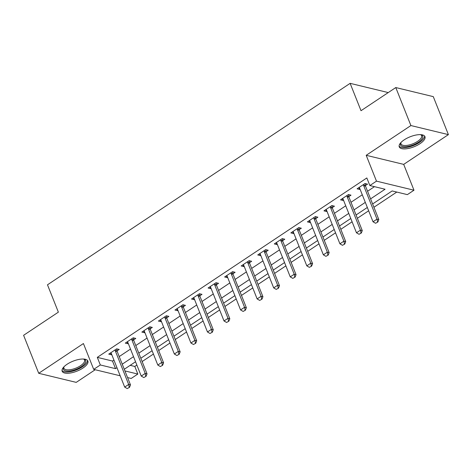 <?xml version="1.0" encoding="UTF-8"?>
<svg xmlns="http://www.w3.org/2000/svg" width="472" height="472" viewBox="0 0 472 472"><rect width="100%" height="100%" fill="white"/><g stroke="black" fill="none" stroke-linecap="round" stroke-linejoin="round"><path stroke-width="0.71" d="M82.925 368.066A13.835 5.357 158.3 0 0 87.875 361.039A13.835 5.357 158.3 0 0 67.112 364.242A13.835 5.357 158.3 0 0 62.162 371.269A13.835 5.357 158.3 0 0 82.925 368.066M420.009 143.683A13.835 5.357 158.3 0 0 424.959 136.656A13.835 5.357 158.3 0 0 404.197 139.854A13.835 5.357 158.3 0 0 399.247 146.886A13.835 5.357 158.3 0 0 420.009 143.683M130.184 365.328L134.797 366.449L137.824 374.048L131.198 378.456L127.576 377.576M387.801 92.866L387.624 92.424L350.13 83.343L47.483 284.805L58.369 312.157L23.6 335.303L38.722 373.299L76.216 382.373L95.202 369.741M350.13 83.343L361.015 110.702L395.784 87.556L433.278 96.63L448.4 134.626L410.9 125.552L366.201 155.306L376.479 181.142L413.979 190.216L407.36 194.629L392.155 190.948L372.614 203.957M366.201 155.306L403.696 164.38L448.4 134.626M403.696 164.38L413.979 190.216M134.797 366.449L136.868 365.068M142.143 361.558L153.424 354.047M158.698 350.537L169.979 343.026M175.26 339.516L186.534 332.005M191.815 328.494L203.09 320.989M208.37 317.473L219.651 309.968M224.926 306.452L236.207 298.947M241.481 295.431L252.762 287.926M258.036 284.409L269.317 276.905M274.592 273.388L285.873 265.883M291.147 262.373L302.428 254.862M307.709 251.352L318.983 243.841M324.264 240.331L335.539 232.82M340.819 229.309L352.1 221.799M357.375 218.288L368.656 210.777M373.93 207.267L396.769 192.063M395.784 87.556L410.9 125.552M370.585 198.865L385.063 189.231L369.859 185.549L366.832 177.95L97.303 357.369L112.501 361.05L113.947 360.089M119.221 356.578L130.502 349.068M135.777 345.557L147.058 338.046M152.332 334.536L163.613 327.025M168.887 323.515L180.168 316.01M185.443 312.493L196.724 304.989M202.004 301.472L213.279 293.967M218.56 290.451L229.834 282.946M235.115 279.43L246.396 271.925M251.67 268.409L262.951 260.904M268.226 257.387L279.507 249.883M284.781 246.372L296.062 238.862M301.337 235.351L312.617 227.84M317.892 224.33L329.173 216.819M334.453 213.309L345.728 205.798M351.009 202.287L362.284 194.777M367.564 191.266L374.473 186.664M365.393 185.579L367.558 184.139L365.027 183.525L357.08 188.812L359.611 189.425L360.042 189.142M348.837 196.6L351.003 195.16L348.472 194.547L340.524 199.833L343.055 200.447L343.486 200.163M332.282 207.621L334.447 206.181L331.916 205.568L323.969 210.854L326.5 211.468L326.931 211.185M315.727 218.642L317.892 217.203L315.355 216.589L307.414 221.875L309.945 222.489L310.375 222.206M299.171 229.663L301.337 228.224L298.8 227.61L290.852 232.897L293.389 233.51L293.82 233.227M282.616 240.685L284.781 239.239L282.244 238.631L274.297 243.918L276.834 244.531L277.265 244.248M266.06 251.706L268.226 250.26L265.689 249.647L257.741 254.939L260.278 255.553L260.709 255.263M249.499 262.727L251.665 261.281L249.133 260.668L241.186 265.96L243.723 266.574L244.148 266.285M232.944 273.748L235.109 272.303L232.578 271.689L224.631 276.981L227.162 277.595L227.593 277.306M216.388 284.769L218.554 283.324L216.023 282.71L208.075 288.003L210.606 288.616L211.037 288.327M199.833 295.785L201.998 294.345L199.467 293.731L191.52 299.024L194.051 299.637L194.482 299.348M183.278 306.806L185.443 305.366L182.912 304.753L174.964 310.045L177.496 310.659L177.926 310.369M166.722 317.827L168.887 316.387L166.35 315.774L158.403 321.066L160.94 321.68L161.371 321.391M150.167 328.848L152.332 327.409L149.795 326.795L141.848 332.087L144.385 332.701L144.815 332.412M133.611 339.869L135.777 338.43L133.24 337.816L125.292 343.109L127.829 343.716L128.26 343.433M117.05 350.891L119.215 349.451L116.684 348.837L108.737 354.124L111.274 354.737L111.699 354.454M120.189 375.789L93.704 369.375L83.42 343.539L38.722 373.299M93.704 369.375L100.324 364.968L115.528 368.65L116.967 367.688M97.303 357.369L100.324 364.968M369.859 185.549L376.479 181.142M124.932 370.927L137.824 374.048M367.334 207.468L356.059 214.978M350.779 218.489L339.498 225.999M334.223 229.51L322.942 237.021M317.668 240.531L306.387 248.036M301.112 251.552L289.832 259.057M284.557 262.574L273.276 270.078M268.002 273.595L256.721 281.1M251.44 284.616L240.165 292.121M234.885 295.637L223.61 303.142M218.329 306.652L207.049 314.163M201.774 317.674L190.493 325.184M185.219 328.695L173.938 336.206M168.663 339.716L157.382 347.227M152.108 350.737L140.827 358.248M135.552 361.758L124.272 369.269M122.242 364.178L133.523 356.667M138.803 353.156L150.078 345.646M155.359 342.135L166.634 334.624M171.914 331.114L183.195 323.603M188.47 320.093L199.75 312.588M205.025 309.072L216.306 301.567M221.58 298.05L232.861 290.546M238.136 287.029L249.417 279.524M254.691 276.008L265.972 268.503M271.252 264.987L282.527 257.482M287.808 253.965L299.083 246.461M304.363 242.95L315.644 235.439M320.919 231.929L332.199 224.418M337.474 220.908L348.755 213.397M354.029 209.887L365.31 202.376M112.501 361.05L115.528 368.65M358.891 187.608L359.611 189.425M342.336 198.629L343.055 200.447M325.774 209.651L326.5 211.468M309.219 220.672L309.945 222.489M292.664 231.693L293.389 233.51M276.108 242.714L276.834 244.531M259.553 253.735L260.278 255.553M242.997 264.757L243.723 266.574M226.442 275.778L227.162 277.595M209.887 286.799L210.606 288.616M193.325 297.82L194.051 299.637M176.77 308.841L177.496 310.659M160.214 319.857L160.94 321.68M143.659 330.878L144.385 332.701M127.104 341.899L127.829 343.716M110.548 352.92L111.274 354.737M375.57 223.268L377.86 222.023L375.57 223.268L373.027 221.775L359.723 188.34A1.776 1.434 -76.4 0 0 359.475 187.921L359.103 187.467M363.511 184.534L363.576 185.189A1.776 1.434 -76.4 0 0 363.7 185.691L377.004 219.126L378.827 219.568L377.86 222.023M365.186 183.561L365.399 185.632A1.776 1.434 -76.4 0 0 365.523 186.133L378.827 219.568M373.027 221.775L377.004 219.126L377.553 221.946M359.009 234.289L361.304 233.044L359.009 234.289L356.472 232.79L343.168 199.361A1.776 1.434 -76.4 0 0 342.92 198.942L342.548 198.488M346.955 195.555L347.02 196.21A1.776 1.434 -76.4 0 0 347.138 196.712L360.449 230.147L362.272 230.59L361.304 233.044M348.631 194.582L348.843 196.653A1.776 1.434 -76.4 0 0 348.967 197.154L362.272 230.59M356.472 232.79L360.449 230.147L360.997 232.967M342.454 245.31L344.749 244.065L342.454 245.31L339.917 243.812L326.612 210.382A1.776 1.434 -76.4 0 0 326.364 209.957L325.993 209.509M330.394 206.577L330.465 207.232A1.776 1.434 -76.4 0 0 330.583 207.733L343.887 241.168L345.716 241.611L344.749 244.065M332.076 205.603L332.288 207.674A1.776 1.434 -76.4 0 0 332.406 208.176L345.716 241.611M339.917 243.812L343.887 241.168L344.442 243.989M325.898 256.331L328.193 255.087L325.898 256.331L323.361 254.833L310.057 221.397A1.776 1.434 -76.4 0 0 309.809 220.979L309.437 220.53M313.839 217.598L313.909 218.253A1.776 1.434 -76.4 0 0 314.027 218.754L327.332 252.19L329.155 252.632L328.193 255.087M315.52 216.624L315.733 218.695A1.776 1.434 -76.4 0 0 315.851 219.197L329.155 252.632M323.361 254.833L327.332 252.19L327.887 255.01M309.343 267.353L311.632 266.108L309.343 267.353L306.806 265.854L293.501 232.419A1.776 1.434 -76.4 0 0 293.254 232L292.882 231.551M297.283 228.619L297.354 229.274A1.776 1.434 -76.4 0 0 297.472 229.775L310.777 263.211L312.6 263.653L311.632 266.108M298.965 227.646L299.177 229.716A1.776 1.434 -76.4 0 0 299.295 230.218L312.6 263.653M306.806 265.854L310.777 263.211L311.331 266.031M420.758 134.656A11.977 4.637 -21.7 0 1 420.994 134.726A11.977 4.637 -21.7 0 1 422.782 136.231A11.977 4.637 -21.7 0 1 413.071 144.963A11.977 4.637 -21.7 0 1 400.457 144.88A11.977 4.637 -21.7 0 1 400.799 142.762A11.977 4.637 -21.7 0 1 400.923 142.55M401.035 142.426A11.086 4.295 158.3 0 0 400.982 143.801A11.086 4.295 158.3 0 0 401.011 143.895A11.086 4.295 158.3 0 0 412.782 143.83A11.086 4.295 158.3 0 0 421.649 135.788A11.086 4.295 158.3 0 0 421.614 135.694A11.086 4.295 158.3 0 0 420.593 134.644M399.094 146.09A13.747 5.322 158.3 0 0 413.584 145.5A13.747 5.322 158.3 0 0 424.523 135.971M83.68 359.039A11.977 4.637 -21.7 0 1 83.91 359.109A11.977 4.637 -21.7 0 1 81.373 366.596A11.977 4.637 -21.7 0 1 68.186 371.11A11.977 4.637 -21.7 0 1 63.72 367.145A11.977 4.637 -21.7 0 1 63.838 366.933M63.956 366.815A11.086 4.295 158.3 0 0 63.932 368.278A11.086 4.295 158.3 0 0 80.565 365.712A11.086 4.295 158.3 0 0 84.535 360.077A11.086 4.295 158.3 0 0 83.509 359.033M62.009 370.473A13.747 5.322 158.3 0 0 82.388 366.838A13.747 5.322 158.3 0 0 87.438 360.354M292.787 278.374L295.077 277.123L292.787 278.374L290.25 276.875L276.94 243.44A1.776 1.434 -76.4 0 0 276.698 243.021L276.321 242.573M280.728 239.64L280.793 240.295A1.776 1.434 -76.4 0 0 280.917 240.797L294.221 274.232L296.044 274.674L295.077 277.123M282.409 238.667L282.622 240.738A1.776 1.434 -76.4 0 0 282.74 241.239L296.044 274.674M290.25 276.875L294.221 274.232L294.776 277.052M276.232 289.395L278.521 288.144L276.232 289.395L273.689 287.896L260.385 254.461A1.776 1.434 -76.4 0 0 260.143 254.042L259.765 253.594M264.173 250.661L264.237 251.316A1.776 1.434 -76.4 0 0 264.361 251.818L277.666 285.253L279.489 285.696L278.521 288.144M265.854 249.688L266.06 251.759A1.776 1.434 -76.4 0 0 266.184 252.26L279.489 285.696M273.689 287.896L277.666 285.253L278.22 288.073M259.677 300.416L261.966 299.165L259.677 300.416L257.134 298.918L243.829 265.482A1.776 1.434 -76.4 0 0 243.587 265.063L243.21 264.615M247.617 261.683L247.682 262.338A1.776 1.434 -76.4 0 0 247.806 262.839L261.11 296.274L262.933 296.717L261.966 299.165M249.299 260.709L249.505 262.78A1.776 1.434 -76.4 0 0 249.629 263.282L262.933 296.717M257.134 298.918L261.11 296.274L261.659 299.095M243.121 311.437L245.41 310.187L243.121 311.437L240.578 309.939L227.274 276.503A1.776 1.434 -76.4 0 0 227.026 276.085L226.654 275.636M231.062 272.704L231.127 273.359A1.776 1.434 -76.4 0 0 231.25 273.86L244.555 307.296L246.378 307.738L245.41 310.187M232.737 271.73L232.95 273.801A1.776 1.434 -76.4 0 0 233.074 274.303L246.378 307.738M240.578 309.939L244.555 307.296L245.104 310.116M226.566 322.459L228.855 321.208L226.566 322.459L224.023 320.96L210.718 287.525A1.776 1.434 -76.4 0 0 210.471 287.106L210.099 286.651M214.506 283.719L214.571 284.38A1.776 1.434 -76.4 0 0 214.689 284.882L228 318.317L229.823 318.753L228.855 321.208M216.182 282.752L216.394 284.822A1.776 1.434 -76.4 0 0 216.518 285.324L229.823 318.753M224.023 320.96L228 318.317L228.548 321.137M210.005 333.48L212.3 332.229L210.005 333.48L207.468 331.981L194.163 298.546A1.776 1.434 -76.4 0 0 193.915 298.127L193.544 297.673M197.945 294.74L198.016 295.401A1.776 1.434 -76.4 0 0 198.134 295.903L211.438 329.338L213.267 329.775L212.3 332.229M199.626 293.773L199.839 295.838A1.776 1.434 -76.4 0 0 199.957 296.345L213.267 329.775M207.468 331.981L211.438 329.338L211.993 332.158M193.449 344.501L195.744 343.25L193.449 344.501L190.912 343.002L177.608 309.567A1.776 1.434 -76.4 0 0 177.36 309.148L176.988 308.694M181.39 305.762L181.46 306.422A1.776 1.434 -76.4 0 0 181.578 306.924L194.883 340.353L196.706 340.796L195.744 343.25M183.071 304.794L183.283 306.859A1.776 1.434 -76.4 0 0 183.401 307.361L196.706 340.796M190.912 343.002L194.883 340.353L195.438 343.179M176.894 355.522L179.183 354.271L176.894 355.522L174.357 354.024L161.052 320.588A1.776 1.434 -76.4 0 0 160.804 320.169L160.433 319.715M164.834 316.783L164.905 317.438A1.776 1.434 -76.4 0 0 165.023 317.945L178.327 351.374L180.151 351.817L179.183 354.271M166.516 315.815L166.728 317.88A1.776 1.434 -76.4 0 0 166.846 318.382L180.151 351.817M174.357 354.024L178.327 351.374L178.882 354.201M160.338 366.543L162.628 365.293L160.338 366.543L157.801 365.045L144.491 331.609A1.776 1.434 -76.4 0 0 144.249 331.191L143.871 330.736M148.279 327.804L148.344 328.459A1.776 1.434 -76.4 0 0 148.468 328.96L161.772 362.396L163.595 362.838L162.628 365.293M149.96 326.836L150.173 328.901A1.776 1.434 -76.4 0 0 150.291 329.403L163.595 362.838M157.801 365.045L161.772 362.396L162.327 365.216M143.783 377.565L146.072 376.314L143.783 377.565L141.24 376.066L127.936 342.631A1.776 1.434 -76.4 0 0 127.694 342.212L127.316 341.757M131.723 338.825L131.788 339.48A1.776 1.434 -76.4 0 0 131.912 339.982L145.217 373.417L147.04 373.859L146.072 376.314M133.405 337.858L133.611 339.923A1.776 1.434 -76.4 0 0 133.735 340.424L147.04 373.859M141.24 376.066L145.217 373.417L145.771 376.237M127.228 388.586L129.517 387.335L127.228 388.586L124.685 387.087L111.38 353.652A1.776 1.434 -76.4 0 0 111.138 353.233L110.761 352.779M115.168 349.846L115.233 350.501A1.776 1.434 -76.4 0 0 115.357 351.003L128.661 384.438L130.484 384.881L129.517 387.335M116.85 348.879L117.056 350.944A1.776 1.434 -76.4 0 0 117.18 351.445L130.484 384.881M124.685 387.087L128.661 384.438L129.216 387.258M363.7 185.691L365.523 186.133M363.576 185.189L365.399 185.632M347.138 196.712L348.967 197.154M347.02 196.21L348.843 196.653M330.583 207.733L332.406 208.176M330.465 207.232L332.288 207.674M314.027 218.754L315.851 219.197M313.909 218.253L315.733 218.695M297.472 229.775L299.295 230.218M297.354 229.274L299.177 229.716M280.917 240.797L282.74 241.239M280.793 240.295L282.622 240.738M264.361 251.818L266.184 252.26M264.237 251.316L266.06 251.759M247.806 262.839L249.629 263.282M247.682 262.338L249.505 262.78M231.25 273.86L233.074 274.303M231.127 273.359L232.95 273.801M214.689 284.882L216.518 285.324M214.571 284.38L216.394 284.822M198.134 295.903L199.957 296.345M198.016 295.401L199.839 295.838M181.578 306.924L183.401 307.361M181.46 306.422L183.283 306.859M165.023 317.945L166.846 318.382M164.905 317.438L166.728 317.88M148.468 328.96L150.291 329.403M148.344 328.459L150.173 328.901M131.912 339.982L133.735 340.424M131.788 339.48L133.611 339.923M115.357 351.003L117.18 351.445M115.233 350.501L117.056 350.944"/></g></svg>
